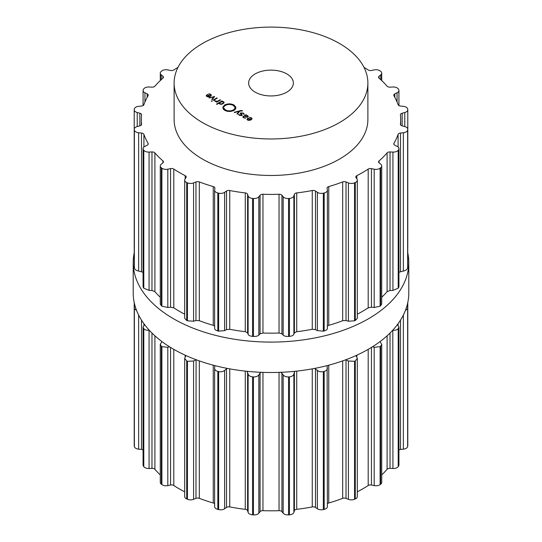 <?xml version="1.0" encoding="UTF-8"?>
<svg xmlns="http://www.w3.org/2000/svg" width="542" height="542" viewBox="0 0 542 542"><rect width="100%" height="100%" fill="white"/><g stroke="black" fill="none" stroke-linecap="round" stroke-linejoin="round"><path stroke-width="0.81" d="M133.21 292.958A137.79 79.552 0 0 0 271 372.51A137.79 79.552 0 0 0 408.79 292.958L408.79 262.531A137.79 79.552 0 0 0 407.787 252.945A137.79 79.552 0 0 1 408.79 262.531A137.79 79.552 0 0 1 271 342.09A137.79 79.552 0 0 1 133.21 262.531A137.79 79.552 0 0 0 271 342.09A137.79 79.552 0 0 0 408.79 262.531L408.79 292.958A137.79 79.552 0 0 1 271 372.51A137.79 79.552 0 0 1 133.21 292.958L133.21 262.531A137.79 79.552 0 0 1 134.213 252.945A137.79 79.552 0 0 0 133.21 262.531L133.21 292.958M202.498 122.587A96.882 55.934 0 0 0 308.073 134.707A96.882 55.934 0 0 0 367.882 83.034A96.882 55.934 0 0 0 271 27.1A96.882 55.934 0 0 0 174.118 83.034A96.882 55.934 0 0 0 202.498 122.587M367.882 83.034L367.882 119.545A96.882 55.934 180 0 1 308.073 171.218A96.882 55.934 180 0 1 202.498 159.091A96.882 55.934 180 0 1 174.118 119.545L174.118 83.034M177.993 67.377A129.667 74.864 0 0 0 173.799 69.986A2.981 1.721 180 0 1 170.547 70.467L167.81 69.891A5.217 3.015 0 0 0 161.895 70.88A137.864 79.599 0 0 0 161.624 71.083A137.864 79.599 0 0 0 161.347 71.293A5.217 3.015 0 0 0 160.283 73.116A5.217 3.015 0 0 0 161.225 74.843L162.898 76.226A2.981 1.721 180 0 1 163.433 77.208A2.981 1.721 180 0 1 162.939 78.163A129.667 74.864 0 0 0 158.704 82.113A129.667 74.864 0 0 0 154.897 86.198A2.981 1.721 180 0 1 151.97 87.147L149.07 87.005A5.217 3.015 0 0 0 143.799 88.841A137.864 79.599 0 0 0 143.63 89.084A137.864 79.599 0 0 0 143.454 89.322A5.217 3.015 0 0 0 143.068 90.467A5.217 3.015 0 0 0 144.931 92.77L147.16 93.854A2.981 1.721 180 0 1 148.223 95.168A2.981 1.721 180 0 1 148.068 95.717A129.667 74.864 0 0 0 145.751 100.168A129.667 74.864 0 0 0 143.908 104.687A2.981 1.721 180 0 1 141.503 106.042L138.637 106.334A5.217 3.015 0 0 0 134.369 108.895A137.864 79.599 0 0 0 134.314 109.152A137.864 79.599 0 0 0 134.253 109.409A5.217 3.015 0 0 0 134.213 109.796A5.217 3.015 0 0 0 137.221 112.519L139.863 113.231A2.981 1.721 180 0 1 141.584 114.796A2.981 1.721 180 0 1 141.577 114.897A129.667 74.864 0 0 0 141.333 119.545A129.667 74.864 0 0 0 141.577 124.186A2.981 1.721 180 0 1 141.584 124.287A2.981 1.721 180 0 1 139.863 125.852L137.221 126.564A5.217 3.015 0 0 0 134.213 129.287A5.217 3.015 0 0 0 134.253 129.673A137.864 79.599 0 0 0 134.314 129.931A137.864 79.599 0 0 0 134.369 130.188A5.217 3.015 0 0 0 138.637 132.749L141.503 133.041A2.981 1.721 180 0 1 143.908 134.396A129.667 74.864 0 0 0 145.751 138.915A129.667 74.864 0 0 0 148.068 143.366A2.981 1.721 180 0 1 148.223 143.915A2.981 1.721 180 0 1 147.16 145.229L144.931 146.313A5.217 3.015 0 0 0 143.068 148.616A5.217 3.015 0 0 0 143.454 149.761A137.864 79.599 0 0 0 143.63 150.005A137.864 79.599 0 0 0 143.799 150.242A5.217 3.015 0 0 0 149.07 152.078L151.97 151.936A2.981 1.721 180 0 1 154.897 152.885A129.667 74.864 0 0 0 158.704 156.977A129.667 74.864 0 0 0 162.939 160.92A2.981 1.721 180 0 1 163.433 161.875A2.981 1.721 180 0 1 162.898 162.857L161.225 164.24A5.217 3.015 0 0 0 160.283 165.967A5.217 3.015 0 0 0 161.347 167.79A137.864 79.599 0 0 0 161.624 168A137.864 79.599 0 0 0 161.895 168.203A5.217 3.015 0 0 0 167.81 169.192L170.547 168.616A2.981 1.721 180 0 1 173.799 169.097A129.667 74.864 0 0 0 179.307 172.478A129.667 74.864 0 0 0 185.174 175.662A2.981 1.721 180 0 1 186.177 176.949A2.981 1.721 180 0 1 186.001 177.539L185.005 179.117A5.217 3.015 0 0 0 184.687 180.147A5.217 3.015 0 0 0 186.719 182.532A137.864 79.599 0 0 0 187.071 182.688A137.864 79.599 0 0 0 187.43 182.85A5.217 3.015 0 0 0 193.582 182.918L195.967 181.956A2.981 1.721 180 0 1 199.327 181.929A129.667 74.864 0 0 0 206.163 184.375A129.667 74.864 0 0 0 213.25 186.57A2.981 1.721 180 0 1 214.903 188.115A2.981 1.721 180 0 1 214.896 188.264L214.639 189.937A5.217 3.015 0 0 0 214.618 190.201A5.217 3.015 0 0 0 217.823 192.979A137.864 79.599 0 0 0 218.243 193.081A137.864 79.599 0 0 0 218.656 193.176A5.217 3.015 0 0 0 224.632 192.329L226.509 191.041A2.981 1.721 180 0 1 229.74 190.513A129.667 74.864 0 0 0 237.437 191.854A129.667 74.864 0 0 0 245.269 192.918A2.981 1.721 180 0 1 247.613 194.307L248.121 195.96A5.217 3.015 0 0 0 252.558 198.426A137.864 79.599 0 0 0 253.006 198.46A137.864 79.599 0 0 0 253.453 198.494A5.217 3.015 0 0 0 258.846 196.78L260.072 195.249A2.981 1.721 180 0 1 262.958 194.26A129.667 74.864 0 0 0 271 194.409A129.667 74.864 0 0 0 279.042 194.26A2.981 1.721 180 0 1 281.928 195.249L283.154 196.78A5.217 3.015 0 0 0 288.547 198.494A137.864 79.599 0 0 0 288.994 198.46A137.864 79.599 0 0 0 289.442 198.426A5.217 3.015 0 0 0 293.879 195.96L294.387 194.307A2.981 1.721 180 0 1 296.731 192.918A129.667 74.864 0 0 0 304.563 191.854A129.667 74.864 0 0 0 312.26 190.513A2.981 1.721 180 0 1 315.491 191.041L317.368 192.329A5.217 3.015 0 0 0 323.344 193.176A137.864 79.599 0 0 0 323.757 193.081A137.864 79.599 0 0 0 324.177 192.979A5.217 3.015 0 0 0 327.382 190.201A5.217 3.015 0 0 0 327.361 189.937L327.104 188.264A2.981 1.721 180 0 1 327.097 188.115A2.981 1.721 180 0 1 328.75 186.57A129.667 74.864 0 0 0 335.837 184.375A129.667 74.864 0 0 0 342.673 181.929A2.981 1.721 180 0 1 346.033 181.956L348.418 182.918A5.217 3.015 0 0 0 354.57 182.85A137.864 79.599 0 0 0 354.929 182.688A137.864 79.599 0 0 0 355.281 182.532A5.217 3.015 0 0 0 357.313 180.147A5.217 3.015 0 0 0 356.995 179.117L355.999 177.539A2.981 1.721 180 0 1 355.823 176.949A2.981 1.721 180 0 1 356.826 175.662A129.667 74.864 0 0 0 362.693 172.478A129.667 74.864 0 0 0 368.201 169.097A2.981 1.721 180 0 1 371.453 168.616L374.19 169.192A5.217 3.015 0 0 0 380.105 168.203A137.864 79.599 0 0 0 380.376 168A137.864 79.599 0 0 0 380.653 167.79A5.217 3.015 0 0 0 381.717 165.967A5.217 3.015 0 0 0 380.775 164.24L379.102 162.857A2.981 1.721 180 0 1 378.567 161.875A2.981 1.721 180 0 1 379.061 160.92A129.667 74.864 0 0 0 383.296 156.977A129.667 74.864 0 0 0 387.103 152.885A2.981 1.721 180 0 1 390.03 151.936L392.93 152.078A5.217 3.015 0 0 0 398.201 150.242A137.864 79.599 0 0 0 398.37 150.005A137.864 79.599 0 0 0 398.546 149.761A5.217 3.015 0 0 0 398.932 148.616A5.217 3.015 0 0 0 397.069 146.313L394.84 145.229A2.981 1.721 180 0 1 393.777 143.915A2.981 1.721 180 0 1 393.932 143.366A129.667 74.864 0 0 0 396.249 138.915A129.667 74.864 0 0 0 398.092 134.396A2.981 1.721 180 0 1 400.497 133.041L403.363 132.749A5.217 3.015 0 0 0 407.631 130.188A137.864 79.599 0 0 0 407.686 129.931A137.864 79.599 0 0 0 407.747 129.673A5.217 3.015 0 0 0 407.787 129.287A5.217 3.015 0 0 0 404.779 126.564L402.137 125.852A2.981 1.721 180 0 1 400.416 124.287A2.981 1.721 180 0 1 400.423 124.186A129.667 74.864 0 0 0 400.667 119.545A129.667 74.864 0 0 0 400.423 114.897A2.981 1.721 180 0 1 400.416 114.796A2.981 1.721 180 0 1 402.137 113.231L404.779 112.519A5.217 3.015 0 0 0 407.787 109.796A5.217 3.015 0 0 0 407.747 109.409A137.864 79.599 0 0 0 407.686 109.152A137.864 79.599 0 0 0 407.631 108.895A5.217 3.015 0 0 0 403.363 106.334L400.497 106.042A2.981 1.721 180 0 1 398.092 104.687A129.667 74.864 0 0 0 396.249 100.168A129.667 74.864 0 0 0 393.932 95.717A2.981 1.721 180 0 1 393.777 95.168A2.981 1.721 180 0 1 394.84 93.854L397.069 92.77A5.217 3.015 0 0 0 398.932 90.467A5.217 3.015 0 0 0 398.546 89.322A137.864 79.599 0 0 0 398.37 89.084A137.864 79.599 0 0 0 398.201 88.841A5.217 3.015 0 0 0 392.93 87.005L390.03 87.147A2.981 1.721 180 0 1 387.103 86.198A129.667 74.864 0 0 0 383.296 82.113A129.667 74.864 0 0 0 379.061 78.163A2.981 1.721 180 0 1 378.567 77.208A2.981 1.721 180 0 1 379.102 76.226L380.775 74.843A5.217 3.015 0 0 0 381.717 73.116A5.217 3.015 0 0 0 380.653 71.293A137.864 79.599 0 0 0 380.376 71.083A137.864 79.599 0 0 0 380.105 70.88A5.217 3.015 0 0 0 374.19 69.891L371.453 70.467A2.981 1.721 180 0 1 368.201 69.986A129.667 74.864 0 0 0 364.007 67.377M206.231 95.819L206.875 96.544L208.501 96.903L210.337 96.313L211.366 95.236L210.655 94.254L208.697 93.793L210.818 95.209L210.018 96.029L207.369 94.498L206.224 95.717M210.824 95.988L210.824 95.128L210.818 95.995M212.207 99.572L214.591 96.584L209.029 97.736L209.469 97.994L213.927 96.74L211.766 99.315L212.207 99.572M213.087 100.08L213.487 100.311L217.267 98.129L216.868 97.899L213.087 100.08M211.238 101.097L212.227 101.097L211.238 101.097M215.608 101.185L215.188 100.595L214.605 100.595L215.16 101.334L216.827 101.659L216.326 101.95L216.725 102.181L220.506 99.999L220.106 99.769L217.776 101.11L215.608 101.185L215.608 101.53M219.151 103.386L221.014 104.328L222.132 104.139L224.225 102.472L223.622 101.747L221.956 101.401L222.444 101.117L222.044 100.887L216.461 104.111L216.861 104.342L219.124 103.217M223.06 107.519L222.85 107.113L224.693 104.972C227.789 103.508 230.892 103.515 233.988 104.999L235.872 107.174L235.485 106.815L234.869 107.248L233.277 105.405C230.655 104.152 228.033 104.145 225.411 105.385L223.06 107.519M255.194 92.16A22.357 12.906 180 0 1 248.642 83.034A22.357 12.906 180 0 1 271 70.128A22.357 12.906 180 0 1 293.358 83.034A22.357 12.906 180 0 1 279.557 94.958A22.357 12.906 180 0 1 255.194 92.16M225.445 109.931C228.067 111.185 230.689 111.191 233.311 109.951L235.662 107.817L235.872 108.224L234.029 110.365C230.933 111.828 227.83 111.821 224.734 110.338L222.85 108.17L223.236 108.522L223.846 108.088L225.445 109.931L225.445 110.697M242.491 110.717L240.905 110.507L234.225 112.282L234.666 112.54L239.124 111.293L236.962 113.867L237.41 114.118L239.794 111.137L242.491 110.914M241.895 115.527L241.061 113.109L242.979 113.325L243.764 114.315L244.313 114.315L243.317 113.115L240.668 112.878L240.228 113.407L241.495 115.297L239.794 115.155L238.507 114.348L239.449 115.351L241.895 115.527L242.301 115.012M241.156 114.342L241.061 113.109M241.353 114.484L241.495 115.69M248.338 116.449L247.558 115.561L245.973 115.134L246.346 114.918L245.946 114.687L242.796 116.916L243.595 117.75L245.519 118.19L243.947 117.546L243.344 116.903L243.798 116.388L244.218 116.144L246.718 117.255L248.338 116.428M246.949 119.321L247.592 120.053L249.218 120.412L251.054 119.816L252.084 118.745L251.373 117.763L249.415 117.302L251.535 118.718L250.736 119.538L248.087 118.007L246.942 119.226M251.542 119.497L251.542 118.637L251.535 119.497M357.313 180.147L357.313 318.303L355.281 320.498A137.864 79.599 180 0 1 354.929 320.654A137.864 79.599 180 0 1 354.57 320.81L354.57 182.85M327.382 326.081L328.75 325.335A129.667 74.864 180 0 0 335.837 323.14A129.667 74.864 180 0 0 342.673 320.695L346.033 320.532L348.418 321.23L354.57 320.81M381.717 165.967L381.717 304.028L380.653 305.756A137.864 79.599 180 0 1 380.376 305.966A137.864 79.599 180 0 1 380.105 306.169L374.19 307.504L371.453 307.192L368.201 307.856A129.667 74.864 180 0 1 362.693 311.243A129.667 74.864 180 0 1 357.313 314.177M214.618 190.201L214.639 328.249C214.483 329.373 215.54 330.268 217.823 330.945A137.864 79.599 180 0 0 218.243 331.047A137.864 79.599 180 0 0 218.656 331.142L224.632 330.64L226.509 329.617L229.74 329.279A129.667 74.864 180 0 0 237.437 330.62A129.667 74.864 180 0 0 245.269 331.684L247.613 332.883L248.121 334.272C248.561 335.369 250.038 336.081 252.558 336.386A137.864 79.599 180 0 0 253.006 336.426A137.864 79.599 180 0 0 253.453 336.453C256.034 336.535 257.829 336.074 258.846 335.085L260.072 333.831L262.958 333.025A129.667 74.864 180 0 0 271 333.167A129.667 74.864 180 0 0 279.042 333.025L281.928 333.831L283.154 335.085C284.171 336.074 285.966 336.535 288.547 336.453A137.864 79.599 180 0 0 288.994 336.426A137.864 79.599 180 0 0 289.442 336.386C291.962 336.081 293.439 335.369 293.879 334.272L294.387 332.883L296.731 331.684A129.667 74.864 180 0 0 304.563 330.62A129.667 74.864 180 0 0 312.26 329.279L315.491 329.617L317.368 330.64L323.344 331.142A137.864 79.599 180 0 0 323.757 331.047A137.864 79.599 180 0 0 324.177 330.945C326.46 330.268 327.517 329.373 327.361 328.249M398.932 148.616L398.932 286.623L398.546 287.727A137.864 79.599 180 0 1 398.37 287.965A137.864 79.599 180 0 1 398.201 288.208L392.93 290.39L390.03 290.512L387.103 291.643A129.667 74.864 180 0 1 383.296 295.736A129.667 74.864 180 0 1 381.717 297.273M398.932 272.219L403.363 271.061C405.633 270.6 407.056 269.631 407.631 268.154L407.631 130.188M407.787 129.287L407.747 267.64A137.864 79.599 180 0 1 407.686 267.897A137.864 79.599 180 0 1 407.631 268.154M184.687 180.147L184.687 318.303L186.719 320.498A137.864 79.599 180 0 0 187.071 320.654A137.864 79.599 180 0 0 187.43 320.81L193.582 321.23L195.967 320.532L199.327 320.695A129.667 74.864 180 0 0 206.163 323.14A129.667 74.864 180 0 0 213.25 325.335L214.618 326.081M184.687 314.177A129.667 74.864 180 0 1 179.307 311.243A129.667 74.864 180 0 1 173.799 307.856L173.799 169.097M160.283 165.967L160.283 304.028L161.347 305.756A137.864 79.599 180 0 0 161.624 305.966A137.864 79.599 180 0 0 161.895 306.169L167.81 307.504L170.547 307.192L173.799 307.856M160.283 297.273A129.667 74.864 180 0 1 158.704 295.736A129.667 74.864 180 0 1 154.897 291.643L154.897 152.885M143.068 148.616L143.068 286.623L143.454 287.727A137.864 79.599 180 0 0 143.63 287.965A137.864 79.599 180 0 0 143.799 288.208L149.07 290.39L151.97 290.512L154.897 291.643M134.213 129.287L134.253 267.64A137.864 79.599 180 0 0 134.314 267.897A137.864 79.599 180 0 0 134.369 268.154C134.944 269.631 136.367 270.6 138.637 271.061L143.068 272.219M210.018 96.483L210.018 96.029M207.369 94.965L207.369 94.498M214.198 97.079L214.198 96.361M213.927 97.425L213.927 96.74M216.868 98.366L216.868 97.899M211.732 101.381L211.732 100.805M215.188 101.347L215.188 100.595M216.827 102.126L216.827 101.659M220.106 100.236L220.106 99.769M222.044 101.354L222.044 100.887M223.128 107.519L223.128 107.14M235.045 107.235L235.045 106.876M223.846 109.708L223.846 108.088M223.677 109.552L223.677 108.461M223.236 109.023L223.236 108.522M223.121 108.84L223.121 108.143M235.594 108.908L235.594 108.197M235.214 109.437L235.214 107.811M235.147 109.504L235.147 108.163M234.869 109.769L234.869 108.136M239.124 111.97L239.124 111.293M239.049 115.08L239.049 114.355M244.544 116.334L245.973 115.134M245.946 115.385L245.946 114.687M250.736 119.985L250.736 119.538M248.087 118.474L248.087 118.007M327.382 503.789A2.981 1.721 180 0 1 328.75 502.983A129.667 74.864 0 0 0 335.837 500.788A129.667 74.864 0 0 0 342.673 498.342A2.981 1.721 180 0 1 346.033 498.362L348.418 499.331A5.217 3.015 0 0 0 354.57 499.257A137.864 79.599 0 0 0 354.929 499.101A137.864 79.599 0 0 0 355.281 498.938A5.217 3.015 0 0 0 357.313 496.56L357.313 358.397L356.087 355.532M357.313 491.818A129.667 74.864 0 0 0 362.693 488.891A129.667 74.864 0 0 0 368.201 485.503A2.981 1.721 180 0 1 371.453 485.022L374.19 485.598A5.217 3.015 0 0 0 380.105 484.609A137.864 79.599 0 0 0 380.376 484.406A137.864 79.599 0 0 0 380.653 484.202A5.217 3.015 0 0 0 381.717 482.373L381.717 344.305L380.03 341.602M381.717 474.921A129.667 74.864 0 0 0 383.296 473.383A129.667 74.864 0 0 0 387.103 469.291A2.981 1.721 180 0 1 390.03 468.342L392.93 468.491A5.217 3.015 0 0 0 398.201 466.648A137.864 79.599 0 0 0 398.37 466.411A137.864 79.599 0 0 0 398.546 466.174A5.217 3.015 0 0 0 398.932 465.029L398.932 327.022L397.401 324.624M398.932 449.914A2.981 1.721 180 0 1 400.497 449.453L403.363 449.162A5.217 3.015 0 0 0 407.631 446.594A137.864 79.599 0 0 0 407.686 446.337A137.864 79.599 0 0 0 407.747 446.08A5.217 3.015 0 0 0 407.787 445.7L407.787 307.727L406.94 305.966M407.787 426.202L407.787 302.544M134.213 426.202L134.213 302.544M135.06 305.966L134.213 307.727L134.213 445.7A5.217 3.015 0 0 0 134.253 446.08A137.864 79.599 0 0 0 134.314 446.337A137.864 79.599 0 0 0 134.369 446.594A5.217 3.015 0 0 0 138.637 449.162L141.503 449.453A2.981 1.721 180 0 1 143.068 449.914M144.599 324.624L143.068 327.022L143.068 465.029A5.217 3.015 0 0 0 143.454 466.174A137.864 79.599 0 0 0 143.63 466.411A137.864 79.599 0 0 0 143.799 466.648A5.217 3.015 0 0 0 149.07 468.491L151.97 468.342A2.981 1.721 180 0 1 154.897 469.291A129.667 74.864 0 0 0 158.704 473.383A129.667 74.864 0 0 0 160.283 474.921M161.97 341.602L160.283 344.305L160.283 482.373A5.217 3.015 0 0 0 161.347 484.202A137.864 79.599 0 0 0 161.624 484.406A137.864 79.599 0 0 0 161.895 484.609A5.217 3.015 0 0 0 167.81 485.598L170.547 485.022A2.981 1.721 180 0 1 173.799 485.503A129.667 74.864 0 0 0 179.307 488.891A129.667 74.864 0 0 0 184.687 491.818M185.913 355.532L184.687 358.397L184.687 496.56A5.217 3.015 0 0 0 186.719 498.938A137.864 79.599 0 0 0 187.071 499.101A137.864 79.599 0 0 0 187.43 499.257A5.217 3.015 0 0 0 193.582 499.331L195.967 498.362A2.981 1.721 180 0 1 199.327 498.342A129.667 74.864 0 0 0 206.163 500.788A129.667 74.864 0 0 0 213.25 502.983A2.981 1.721 180 0 1 214.618 503.789M214.639 506.35A5.217 3.015 0 0 0 214.618 506.607A5.217 3.015 0 0 0 217.823 509.392A137.864 79.599 0 0 0 218.243 509.487A137.864 79.599 0 0 0 218.656 509.588A5.217 3.015 0 0 0 224.632 508.735L226.509 507.447A2.981 1.721 180 0 1 229.74 506.926A129.667 74.864 0 0 0 237.437 508.261A129.667 74.864 0 0 0 245.269 509.324A2.981 1.721 180 0 1 247.613 510.713L248.121 512.373A5.217 3.015 0 0 0 252.558 514.832A137.864 79.599 0 0 0 253.006 514.866A137.864 79.599 0 0 0 253.453 514.9A5.217 3.015 0 0 0 258.846 513.186L260.072 511.662A2.981 1.721 180 0 1 262.958 510.672A129.667 74.864 0 0 0 271 510.815A129.667 74.864 0 0 0 279.042 510.672A2.981 1.721 180 0 1 281.928 511.662L283.154 513.186A5.217 3.015 0 0 0 288.547 514.9A137.864 79.599 0 0 0 288.994 514.866A137.864 79.599 0 0 0 289.442 514.832A5.217 3.015 0 0 0 293.879 512.373L294.387 510.713A2.981 1.721 180 0 1 296.731 509.324A129.667 74.864 0 0 0 304.563 508.261A129.667 74.864 0 0 0 312.26 506.926A2.981 1.721 180 0 1 315.491 507.447L317.368 508.735A5.217 3.015 0 0 0 323.344 509.588A137.864 79.599 0 0 0 323.757 509.487A137.864 79.599 0 0 0 324.177 509.392A5.217 3.015 0 0 0 327.382 506.607L327.131 365.613M206.875 95.406L207.45 94.918L209.7 96.212L207.227 96.34L206.875 95.406L206.766 96.483M209.7 96.625L209.7 96.212M219.652 102.946L221.827 101.693L223.216 101.916L223.609 102.716L221.434 103.969L220.045 103.746L219.652 102.946L219.591 103.881M223.677 103.305L223.677 102.472L223.609 103.359M355.281 498.938L355.281 360.979A137.864 79.599 180 0 1 354.929 361.135A137.864 79.599 180 0 1 354.57 361.29L348.418 361.019L345.911 359.725M355.281 360.979L357.313 358.397M374.19 485.598L374.19 347.293L372.489 346.765M374.19 347.293L380.105 346.65A137.864 79.599 180 0 0 380.376 346.44A137.864 79.599 180 0 0 380.653 346.236L381.717 344.305M324.177 509.392L324.177 371.426C326.46 370.708 327.517 369.576 327.361 368.038M324.177 371.426A137.864 79.599 180 0 1 323.757 371.521A137.864 79.599 180 0 1 323.344 371.622C320.878 372.042 318.886 371.643 317.368 370.43L314.712 368.404M294.387 510.713L294.387 372.137L294.923 371.304M392.93 468.491L392.801 330.159M294.387 372.137L293.879 374.061C293.439 375.579 291.962 376.514 289.442 376.866A137.864 79.599 180 0 1 288.994 376.9A137.864 79.599 180 0 1 288.547 376.934C285.966 376.968 284.171 376.284 283.154 374.874L280.986 372.3M392.93 330.18C395.24 330.478 396.995 329.983 398.201 328.682A137.864 79.599 180 0 0 398.37 328.445A137.864 79.599 180 0 0 398.546 328.208L398.932 327.022M260.072 511.662L260.072 373.086L261.014 372.3M260.072 373.086L258.846 374.874C257.829 376.284 256.034 376.968 253.453 376.934A137.864 79.599 180 0 1 253.006 376.9A137.864 79.599 180 0 1 252.558 376.866C250.038 376.514 248.561 375.579 248.121 374.061L247.077 371.304M405.375 310.559L407.631 308.635A137.864 79.599 180 0 0 407.686 308.378A137.864 79.599 180 0 0 407.747 308.12L407.787 307.727M226.509 507.447L226.509 368.872L227.288 368.404M226.509 368.872L224.632 370.43C223.114 371.643 221.122 372.042 218.656 371.622A137.864 79.599 180 0 1 218.243 371.521A137.864 79.599 180 0 1 217.823 371.426C215.54 370.708 214.483 369.576 214.639 368.038L214.618 506.607M214.639 368.038L214.869 365.613M195.967 498.362L196.089 359.725M195.967 359.786L193.582 361.019L187.43 361.29A137.864 79.599 180 0 1 187.071 361.135A137.864 79.599 180 0 1 186.719 360.979L184.687 358.397M169.51 346.765L167.81 347.293L161.895 346.65A137.864 79.599 180 0 1 161.624 346.44A137.864 79.599 180 0 1 161.347 346.236L160.283 344.305M149.199 330.159L149.07 330.18C146.76 330.478 145.005 329.983 143.799 328.682A137.864 79.599 180 0 1 143.63 328.445A137.864 79.599 180 0 1 143.454 328.208L143.068 327.022M134.369 446.594L134.369 308.635L136.625 310.559M134.369 308.635A137.864 79.599 180 0 1 134.314 308.378A137.864 79.599 180 0 1 134.253 308.12L134.213 307.727M245.966 115.385L247.206 115.764L247.464 116.767L245.729 116.645L245.729 116.997L244.544 115.961M247.789 117.045L247.789 116.374L247.464 117.174M247.592 118.915L248.168 118.427L250.418 119.721L247.945 119.85L247.592 118.915L247.484 119.992M250.418 120.134L250.418 119.721M355.281 320.498L355.281 182.532M348.418 321.23L348.418 182.918M346.033 320.532L346.033 181.956M356.826 178.853L356.826 175.662M342.673 320.695L342.673 181.929M368.201 307.856L368.201 169.097M328.75 325.335L328.75 186.57M371.453 307.192L371.453 168.616M374.19 307.504L374.19 169.192M380.105 306.169L380.105 168.203M324.177 330.945L324.177 192.979M380.653 305.756L380.653 167.79M323.344 331.142L323.344 193.176M317.368 330.64L317.368 192.329M315.491 329.617L315.491 191.041M379.061 162.824L379.061 160.92M312.26 329.279L312.26 190.513M387.103 291.643L387.103 152.885M296.731 331.684L296.731 192.918M390.03 290.512L390.03 151.936M294.387 332.883L294.387 194.307M392.93 290.39L392.93 152.078M293.879 334.272L293.879 195.96M398.201 288.208L398.201 150.242M289.442 336.386L289.442 198.426M398.546 287.727L398.546 149.761M288.547 336.453L288.547 198.494M283.154 335.085L283.154 196.78M281.928 333.831L281.928 195.249M393.932 144.457L393.932 143.366M279.042 333.025L279.042 194.26M398.092 146.977L398.092 134.396M262.958 333.025L262.958 194.26M400.497 271.623L400.497 133.041M260.072 333.831L260.072 195.249M403.363 271.061L403.363 132.749M258.846 335.085L258.846 196.78M253.453 336.453L253.453 198.494M407.747 267.64L407.747 129.673M252.558 336.386L252.558 198.426M248.121 334.272L248.121 195.96M247.613 332.883L247.613 194.307M245.269 331.684L245.269 192.918M229.74 329.279L229.74 190.513M402.137 125.852L402.137 113.231M226.509 329.617L226.509 191.041M404.779 126.564L404.779 112.519M224.632 330.64L224.632 192.329M218.656 331.142L218.656 193.176M217.823 330.945L217.823 192.979M213.25 325.335L213.25 186.57M199.327 320.695L199.327 181.929M394.84 97.343L394.84 93.854M195.967 320.532L195.967 181.956M397.069 102.025L397.069 92.77M193.582 321.23L193.582 182.918M187.43 320.81L187.43 182.85M186.719 320.498L186.719 182.532M185.174 178.853L185.174 175.662M379.102 78.197L379.102 76.226M170.547 307.192L170.547 168.616M380.775 79.694L380.775 74.843M167.81 307.504L167.81 169.192M161.895 306.169L161.895 168.203M161.347 305.756L161.347 167.79M162.939 162.824L162.939 160.92M151.97 290.512L151.97 151.936M149.07 290.39L149.07 152.078M143.799 288.208L143.799 150.242M143.454 287.727L143.454 149.761M148.068 144.457L148.068 143.366M143.908 146.977L143.908 134.396M141.503 271.623L141.503 133.041M138.637 271.061L138.637 132.749M134.369 268.154L134.369 130.188M134.253 267.64L134.253 129.673M139.863 125.852L139.863 113.231M137.221 126.564L137.221 112.519M147.16 97.343L147.16 93.854M144.931 102.025L144.931 92.77M162.898 78.197L162.898 76.226M161.225 79.694L161.225 74.843M207.186 95.087L207.186 94.599M210.655 94.742L210.655 94.254M217.776 101.578L217.776 101.11M223.622 102.275L223.622 101.747M233.988 105.907L233.988 104.999M224.693 105.893L224.693 104.972M233.311 110.724L233.311 109.951M240.905 110.846L240.905 110.507M240.668 114.003L240.668 112.878M243.317 113.549L243.317 113.115M239.794 115.527L239.794 115.155M241.732 114.85L241.732 114.287M247.558 116.002L247.558 115.561M243.358 116.835L243.358 116.178M243.947 117.932L243.947 117.546M247.904 118.596L247.904 118.109M251.373 118.251L251.373 117.763M207.227 96.72L207.227 96.34M220.045 104.132L220.045 103.746M221.434 104.308L221.434 103.969M222.708 103.895L222.708 103.454M354.57 499.257L354.57 361.29M348.418 499.331L348.418 361.019M346.033 498.362L346.033 359.786M356.826 356.907L356.826 355.193M342.673 498.342L342.673 360.904M368.201 485.503L368.201 349.346M328.75 502.983L328.75 365.186M371.453 485.022L371.453 347.415M380.105 484.609L380.105 346.65M380.653 484.202L380.653 346.236M323.344 509.588L323.344 371.622M317.368 508.735L317.368 370.43M315.491 507.447L315.491 368.872M312.26 506.926L312.26 368.858M387.103 469.291L387.103 335.803M296.731 509.324L296.731 371.114M390.03 468.342L390.03 333.039M293.879 512.373L293.879 374.061M398.201 466.648L398.201 328.682M289.442 514.832L289.442 376.866M398.546 466.174L398.546 328.208M288.547 514.9L288.547 376.934M283.154 513.186L283.154 374.874M281.928 511.662L281.928 373.086M279.042 510.672L279.042 372.374M398.092 325.207L398.092 323.696M262.958 510.672L262.958 372.374M400.497 449.453L400.497 320.146M403.363 449.162L403.363 315.065M258.846 513.186L258.846 374.874M407.631 446.594L407.631 308.635M253.453 514.9L253.453 376.934M407.747 446.08L407.747 308.12M252.558 514.832L252.558 376.866M248.121 512.373L248.121 374.061M247.613 510.713L247.613 372.137M245.269 509.324L245.269 371.114M229.74 506.926L229.74 368.858M224.632 508.735L224.632 370.43M218.656 509.588L218.656 371.622M217.823 509.392L217.823 371.426M213.25 502.983L213.25 365.186M199.327 498.342L199.327 360.904M193.582 499.331L193.582 361.019M187.43 499.257L187.43 361.29M186.719 498.938L186.719 360.979M185.174 356.907L185.174 355.193M173.799 485.503L173.799 349.346M170.547 485.022L170.547 347.415M167.81 485.598L167.81 347.293M161.895 484.609L161.895 346.65M161.347 484.202L161.347 346.236M154.897 469.291L154.897 335.803M151.97 468.342L151.97 333.039M149.07 468.491L149.07 330.18M143.799 466.648L143.799 328.682M143.454 466.174L143.454 328.208M143.908 325.207L143.908 323.696M141.503 449.453L141.503 320.146M138.637 449.162L138.637 315.065M134.253 446.08L134.253 308.12M247.945 120.229L247.945 119.85M327.382 190.201L327.382 328.472M400.667 119.545L400.667 124.985M407.787 109.796L407.787 247.762M398.932 90.467L398.932 105.582M381.717 73.116L381.717 80.575M141.333 119.545L141.333 124.985M134.213 109.796L134.213 247.762M143.068 90.467L143.068 105.582M160.283 73.116L160.283 80.575M241.766 115.588L241.766 114.972M240.783 114.091L240.783 113.441M243.344 117.594L243.344 116.903"/></g></svg>
